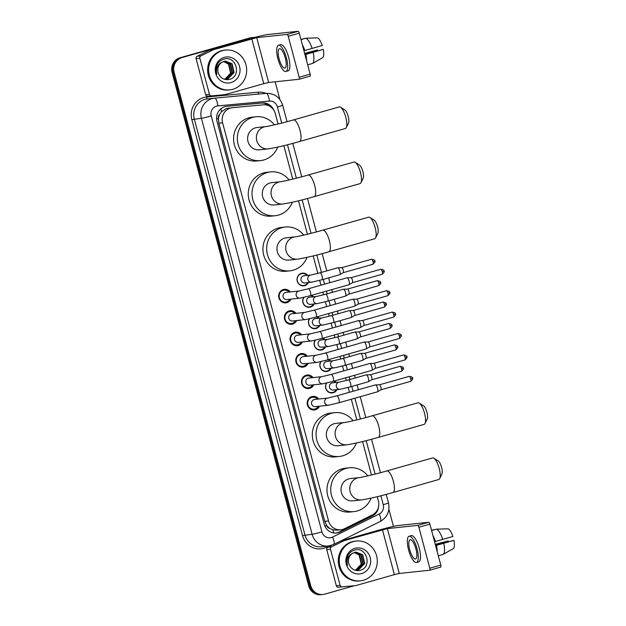 <?xml version="1.0" encoding="UTF-8"?>
<svg xmlns="http://www.w3.org/2000/svg" width="626" height="626" viewBox="0 0 626 626"><rect width="100%" height="100%" fill="white"/><g stroke="black" fill="none" stroke-linecap="round" stroke-linejoin="round"><path stroke-width="0.94" d="M334.495 380.984A6.409 6.088 -96.1 0 1 336.217 382.463M336.984 389.63A6.409 6.088 -96.1 0 1 326.436 389.92A6.409 6.088 -96.1 0 1 326.451 383.104M328.799 359.567A6.409 6.088 -96.1 0 1 330.52 361.045M331.279 368.213A6.409 6.088 -96.1 0 1 320.739 368.503A6.409 6.088 -96.1 0 1 320.747 361.687M323.102 338.15A6.409 6.088 -96.1 0 1 324.824 339.628M325.583 346.796A6.409 6.088 -96.1 0 1 315.042 347.086A6.409 6.088 -96.1 0 1 315.05 340.27M317.405 316.733A6.409 6.088 -96.1 0 1 319.127 318.211M319.886 325.379A6.409 6.088 -96.1 0 1 309.346 325.669A6.409 6.088 -96.1 0 1 309.354 318.853M311.701 295.315A6.409 6.088 -96.1 0 1 313.423 296.794M314.189 303.962A6.409 6.088 -96.1 0 1 303.641 304.252A6.409 6.088 -96.1 0 1 303.657 297.436M308.485 282.545A6.409 6.088 -96.1 0 1 297.131 280.651A6.409 6.088 -96.1 0 1 307.726 275.377M319.479 406.196A6.816 6.471 -96.1 0 1 307.28 404.427A6.816 6.471 -96.1 0 1 318.72 399.028M313.782 384.779A6.816 6.471 -96.1 0 1 301.583 383.01A6.816 6.471 -96.1 0 1 313.023 377.611M308.086 363.362A6.816 6.471 -96.1 0 1 295.887 361.593A6.816 6.471 -96.1 0 1 307.327 356.194M302.389 341.945A6.816 6.471 -96.1 0 1 290.182 340.176A6.816 6.471 -96.1 0 1 301.622 334.777M296.685 320.528A6.816 6.471 -96.1 0 1 284.486 318.759A6.816 6.471 -96.1 0 1 295.926 313.36M290.988 299.111A6.816 6.471 -96.1 0 1 278.789 297.342A6.816 6.471 -96.1 0 1 290.229 291.943M219.703 114.409A4.006 3.803 83.9 0 0 218.411 118.604L218.466 118.807A12.019 11.409 -96.1 0 1 219.703 114.409L221.479 111.733L226.455 108.486L232.316 107.711A12.019 11.409 83.9 0 0 230.501 108.063A12.019 11.409 83.9 0 0 222.598 122.774L328.54 520.949A12.019 11.409 83.9 0 0 340.802 529.776A12.019 11.409 83.9 0 0 344.48 528.712L372.337 514.932A12.019 11.409 83.9 0 0 378.378 500.933L377.243 496.684M278.077 123.979L275.338 113.674A12.019 11.409 83.9 0 0 263.217 104.824L232.457 107.695A12.019 11.409 83.9 0 0 232.316 107.711M329.863 528.43A12.019 11.409 -96.1 0 1 326.631 525.3L326.678 525.504A4.006 3.803 83.9 0 0 329.863 528.43L332.711 529.776L336.819 530.199L340.802 529.776M218.466 118.807L218.834 123.173L324.777 521.348L326.631 525.3M371.476 475.001L362.579 441.557M356.812 419.874L351.319 399.239M349.464 392.267L348.189 387.463M346.334 380.498L345.622 377.822M343.768 370.85L342.485 366.046M340.63 359.081L339.926 356.405M338.071 349.433L336.788 344.629M334.933 337.664L334.221 334.988M332.367 328.016L331.091 323.212M329.237 316.247L328.525 313.571M326.67 306.607L325.395 301.795M323.54 294.83L322.828 292.154M320.974 285.19L319.69 280.378M317.836 273.413L313.188 255.917M307.413 234.234L298.516 200.79M292.749 179.106L283.844 145.662M354.512 585.693L324.784 594.137A12.019 11.409 -96.1 0 1 322.969 594.489L321.967 594.59A12.019 11.409 -96.1 0 1 309.714 585.764L173.105 72.381A12.019 11.409 -96.1 0 1 181.016 57.662L250.619 37.896A12.019 11.409 -96.1 0 1 252.442 37.544A12.019 11.409 -96.1 0 0 250.619 37.896L181.016 57.662A12.019 11.409 -96.1 0 0 173.105 72.381L309.714 585.764A12.019 11.409 -96.1 0 0 321.967 594.59L320.966 594.7A12.019 11.409 -96.1 0 1 308.712 585.873L172.111 72.483A12.019 11.409 -96.1 0 1 180.014 57.764L249.617 38.006A12.019 11.409 -96.1 0 1 251.441 37.654L253.436 37.443A12.019 11.409 -96.1 0 1 254.829 37.38M273.836 110.223A12.019 11.409 83.9 0 0 262.263 102.993L226.886 106.287A12.019 11.409 83.9 0 0 226.745 106.303A12.019 11.409 83.9 0 0 224.93 106.655A12.019 11.409 83.9 0 0 217.026 121.374L324.205 524.189A12.019 11.409 83.9 0 0 336.467 533.016A12.019 11.409 83.9 0 0 340.145 531.951L372.18 516.106A12.019 11.409 83.9 0 0 378.605 506.395M322.969 594.489A12.019 11.409 -96.1 0 1 310.707 585.662L174.106 72.272A12.019 11.409 -96.1 0 1 182.017 57.553L251.621 37.795A12.019 11.409 -96.1 0 1 253.436 37.443M275.15 81.803L279.853 99.456M388.895 509.267L393.457 526.411M375.115 512.984A12.019 11.409 -96.1 0 1 371.179 516.215L339.143 532.053A12.019 11.409 -96.1 0 1 335.966 533.062M226.362 106.35L261.261 103.094A12.019 11.409 -96.1 0 1 270.62 106.827M232.786 89.307A20.024 19.015 -96.1 0 1 229.758 89.894A20.024 19.015 -96.1 0 1 208.967 73.594A20.024 19.015 -96.1 0 1 222.496 50.651A20.024 19.015 -96.1 0 1 225.524 50.064A20.024 19.015 -96.1 0 1 246.315 66.364A20.024 19.015 -96.1 0 1 232.786 89.307M229.758 89.894L228.756 89.995A20.024 19.015 -96.1 0 1 207.965 73.704A20.024 19.015 -96.1 0 1 221.494 50.753A20.024 19.015 -96.1 0 1 224.523 50.166L225.524 50.064M224.288 57.373A13.06 12.395 -96.1 0 1 239.586 66.583A13.06 12.395 -96.1 0 1 230.994 82.577A13.06 12.395 -96.1 0 1 215.696 73.367A13.06 12.395 -96.1 0 1 224.288 57.373M229.1 79.479C242.137 76.818 236.213 55.213 224.194 59.087C220.884 59.955 218.474 62.005 216.948 65.237C215.767 68.242 215.727 71.262 216.846 74.306C215.696 68.563 217.425 64.541 222.042 62.256A9.054 8.592 -96.1 0 0 218.889 74.455C221.221 78.532 224.624 80.206 229.1 79.479M226.252 79.228L227.457 78.978L233.733 72.546L231.675 63.782L225.133 61.145M223.944 79.111L227.856 78.939L234.132 72.506L232.066 63.742L225.329 61.121L222.042 62.256M225.454 79.252L232.144 72.718L230.086 63.954L224.343 61.285M225.65 79.252L232.543 72.671L230.478 63.907L224.538 61.246M223.568 61.52L228.498 64.118L230.556 72.882L229.241 75.746A9.054 8.592 -96.1 0 1 224.726 79.22M224.844 79.228L230.955 72.843L228.897 64.079L223.756 61.458M221.408 94.996A2.003 1.901 -96.1 0 1 221.385 94.996L207.738 96.271A2.003 1.901 -96.1 0 1 205.711 94.792L209.467 94.401L199.851 58.249L196.094 58.648A2.003 1.901 -96.1 0 1 197.104 56.317L209.444 50.213A2.003 1.901 -96.1 0 1 209.757 50.096L248.06 39.219A16.026 0.814 165.1 0 1 267.717 34.532L298.109 31.3A2.003 0.618 74.2 0 1 299.251 33.17L288.257 36.285A2.003 0.618 -105.8 0 0 287.123 34.422L256.73 37.646L213.505 49.697A2.003 1.901 83.9 0 0 213.192 49.814L200.852 55.917A2.003 1.901 83.9 0 0 199.851 58.249M205.711 94.792L196.094 58.648M209.467 94.401A2.003 1.901 83.9 0 0 211.486 95.872L221.385 94.996A2.003 1.901 -96.1 0 1 221.361 95.003L225.11 94.604A2.003 1.901 83.9 0 0 225.133 94.596A2.003 1.901 83.9 0 0 225.438 94.542L263.749 83.665L251.816 38.82M263.749 83.665L268.664 82.491L299.048 79.267A2.003 0.618 -105.8 0 0 299.087 79.259A2.003 0.618 -105.8 0 0 299.165 77.264L310.152 74.142L299.251 33.17M310.152 74.142A2.003 0.618 74.2 0 1 310.073 76.137A2.003 0.618 74.2 0 1 310.042 76.145L299.118 79.244M299.165 77.264L288.257 36.285M285.307 58.062A10.016 3.107 -105.8 0 0 279.446 48.758A10.016 3.107 -105.8 0 0 279.055 58.727A10.016 3.107 -105.8 0 0 284.916 68.023A10.016 3.107 -105.8 0 0 285.307 58.062M305.84 57.928A11.612 3.599 -105.8 0 0 305.324 54.532L323.259 49.376L304.909 54.446M285.902 71.489L288.101 70.871A13.615 4.218 -105.8 0 0 288.633 57.318A13.615 4.218 -105.8 0 0 280.659 44.665L278.46 45.291A13.615 4.218 -105.8 0 0 277.928 58.844A13.615 4.218 -105.8 0 0 285.902 71.489A13.615 4.218 -105.8 0 0 286.434 57.936A13.615 4.218 -105.8 0 0 278.46 45.291M306.576 60.706A13.216 4.092 -105.8 0 0 305.824 54.485M305.465 38.327L300.91 39.399M304.698 53.648L317.64 49.97L304.627 53.374M323.259 49.376A10.415 3.224 -105.8 0 1 322.805 57.576L312.538 63.445L307.671 64.83M312.538 63.445A13.216 4.092 -105.8 0 0 313.156 52.404M317.64 49.97A8.013 2.481 -105.8 0 0 317.93 50.753M312.124 48.538A13.216 4.092 -105.8 0 0 305.832 38.225L317.554 37.85A10.415 3.224 -105.8 0 1 322.226 45.51L303.931 50.769M304.291 50.667A11.612 3.599 -105.8 0 0 303.023 47.357M304.799 50.62A13.216 4.092 -105.8 0 0 302.288 44.579M300.965 39.61L305.832 38.225M363.416 580.271A20.024 19.015 -96.1 0 1 360.388 580.858A20.024 19.015 -96.1 0 1 339.597 564.558A20.024 19.015 -96.1 0 1 353.134 541.615A20.024 19.015 -96.1 0 1 356.163 541.028A20.024 19.015 -96.1 0 1 376.946 557.328A20.024 19.015 -96.1 0 1 363.416 580.271M360.388 580.858L359.387 580.967A20.024 19.015 -96.1 0 1 338.603 564.668A20.024 19.015 -96.1 0 1 352.133 541.717A20.024 19.015 -96.1 0 1 355.161 541.13L356.163 541.028M354.919 548.337A13.06 12.395 -96.1 0 1 370.216 557.555A13.06 12.395 -96.1 0 1 361.625 573.541A13.06 12.395 -96.1 0 1 346.334 564.331A13.06 12.395 -96.1 0 1 354.919 548.337M359.739 570.442C372.775 567.782 366.852 546.185 354.825 550.051C351.522 550.919 349.105 552.969 347.579 556.201C346.397 559.206 346.366 562.226 347.477 565.27C346.327 559.527 348.056 555.512 352.673 553.22A9.054 8.592 -96.1 0 0 349.527 565.419C351.851 569.496 355.255 571.17 359.739 570.442M356.883 570.192L358.095 569.942L364.371 563.51L362.305 554.746L355.771 552.109M354.582 570.075L358.495 569.903L364.762 563.47L362.704 554.706L355.967 552.085L352.673 553.22M356.084 570.216L362.783 563.682L360.717 554.918L354.981 552.257M356.288 570.216L363.174 563.643L361.116 554.871L355.177 552.21M354.199 552.484L359.128 555.082L361.194 563.846L359.872 566.71A9.054 8.592 -96.1 0 1 355.365 570.184M355.482 570.192L361.585 563.807L359.527 555.043L354.394 552.422M340.497 107.195L344.801 109.91A7.207 2.238 74.2 0 1 348.212 116.428A7.207 2.238 74.2 0 1 348.525 123.025L346.288 127.594A11.213 3.474 -105.8 0 0 345.802 117.336A11.213 3.474 -105.8 0 0 340.497 107.195A11.213 3.474 -105.8 0 0 339.237 106.921L293.445 119.918A11.213 3.474 74.2 0 1 300.003 130.333A11.213 3.474 74.2 0 1 299.564 141.499L345.364 128.494A11.213 3.474 -105.8 0 0 346.288 127.594M265.862 126.593A11.213 10.65 83.9 0 0 265.831 126.593L257.083 127.524A11.213 10.65 83.9 0 0 255.385 127.853A11.213 10.65 83.9 0 0 247.81 140.701A11.213 10.65 83.9 0 0 259.446 149.825L268.202 148.894C277.068 147.446 287.522 144.982 299.564 141.499M277.678 147.118A22.027 20.916 -96.1 0 1 263.922 159.935A22.027 20.916 -96.1 0 1 260.588 160.585A22.027 20.916 -96.1 0 1 237.724 142.65A22.027 20.916 -96.1 0 1 252.607 117.414A22.027 20.916 -96.1 0 1 255.94 116.765A22.027 20.916 -96.1 0 1 274.415 124.856M260.588 160.585L256.84 160.984A22.027 20.916 -96.1 0 1 233.968 143.049A22.027 20.916 -96.1 0 1 248.858 117.813A22.027 20.916 -96.1 0 1 252.184 117.164L255.94 116.765M355.161 162.322L359.473 165.037A7.207 2.238 74.2 0 1 362.884 171.555A7.207 2.238 74.2 0 1 363.19 178.152L360.952 182.722A11.213 3.474 -105.8 0 0 360.466 172.463A11.213 3.474 -105.8 0 0 355.161 162.322A11.213 3.474 -105.8 0 0 353.901 162.048L308.109 175.045A11.213 3.474 74.2 0 1 314.675 185.46A11.213 3.474 74.2 0 1 314.236 196.627L360.028 183.621A11.213 3.474 -105.8 0 0 360.952 182.722M280.526 181.72A11.213 10.65 83.9 0 0 280.503 181.72L271.747 182.651A11.213 10.65 83.9 0 0 270.049 182.98A11.213 10.65 83.9 0 0 262.474 195.828A11.213 10.65 83.9 0 0 274.118 204.952L282.874 204.021C291.739 202.574 302.194 200.109 314.236 196.627M292.35 202.245A22.027 20.916 -96.1 0 1 278.593 215.062A22.027 20.916 -96.1 0 1 275.26 215.712A22.027 20.916 -96.1 0 1 252.388 197.777A22.027 20.916 -96.1 0 1 267.279 172.541A22.027 20.916 -96.1 0 1 270.604 171.892A22.027 20.916 -96.1 0 1 289.079 179.983M275.26 215.712L271.504 216.111A22.027 20.916 -96.1 0 1 248.639 198.176A22.027 20.916 -96.1 0 1 263.523 172.94A22.027 20.916 -96.1 0 1 266.856 172.291L270.604 171.892M369.833 217.449L374.137 220.164A7.207 2.238 74.2 0 1 377.548 226.682A7.207 2.238 74.2 0 1 377.861 233.279L375.623 237.849A11.213 3.474 -105.8 0 0 375.138 227.59A11.213 3.474 -105.8 0 0 369.833 217.449A11.213 3.474 -105.8 0 0 368.573 217.175L322.781 230.172A11.213 3.474 74.2 0 1 329.346 240.587A11.213 3.474 74.2 0 1 328.9 251.754L374.7 238.749A11.213 3.474 -105.8 0 0 375.623 237.849M295.198 236.847A11.213 10.65 83.9 0 0 295.167 236.847L286.418 237.778A11.213 10.65 83.9 0 0 284.72 238.107A11.213 10.65 83.9 0 0 277.146 250.956A11.213 10.65 83.9 0 0 288.782 260.08L297.538 259.148C306.404 257.701 316.858 255.236 328.9 251.754M307.014 257.372A22.027 20.916 -96.1 0 1 293.258 270.189A22.027 20.916 -96.1 0 1 289.924 270.839A22.027 20.916 -96.1 0 1 267.059 252.904A22.027 20.916 -96.1 0 1 281.943 227.668A22.027 20.916 -96.1 0 1 285.276 227.019A22.027 20.916 -96.1 0 1 303.751 235.11M289.924 270.839L286.176 271.238A22.027 20.916 -96.1 0 1 263.303 253.303A22.027 20.916 -96.1 0 1 278.194 228.067A22.027 20.916 -96.1 0 1 281.52 227.418L285.276 227.019M419.224 403.089L423.536 405.805A7.207 2.238 74.2 0 1 426.948 412.323A7.207 2.238 74.2 0 1 427.253 418.919L425.015 423.489A11.213 3.474 -105.8 0 0 424.53 413.23A11.213 3.474 -105.8 0 0 419.224 403.089A11.213 3.474 -105.8 0 0 417.965 402.808L372.173 415.813A11.213 3.474 74.2 0 1 378.738 426.228A11.213 3.474 74.2 0 1 378.3 437.386L424.092 424.389A11.213 3.474 -105.8 0 0 425.015 423.489M372.173 415.813C361.085 419.037 346.115 422.464 344.566 422.487A11.213 10.65 83.9 0 0 344.566 422.487L335.81 423.411A11.213 10.65 83.9 0 0 334.112 423.739A11.213 10.65 83.9 0 0 326.537 436.596A11.213 10.65 83.9 0 0 338.181 445.72L346.937 444.789C355.803 443.341 366.257 440.876 378.3 437.386M356.413 443.012A22.027 20.916 -96.1 0 1 342.649 455.83A22.027 20.916 -96.1 0 1 339.323 456.471A22.027 20.916 -96.1 0 1 316.451 438.544A22.027 20.916 -96.1 0 1 331.334 413.309A22.027 20.916 -96.1 0 1 334.667 412.659A22.027 20.916 -96.1 0 1 353.142 420.75M339.323 456.471L335.567 456.87A22.027 20.916 -96.1 0 1 312.703 438.943A22.027 20.916 -96.1 0 1 327.586 413.7A22.027 20.916 -96.1 0 1 330.919 413.058L334.667 412.659M433.896 458.216L438.2 460.932A7.207 2.238 74.2 0 1 441.612 467.45A7.207 2.238 74.2 0 1 441.925 474.046L439.687 478.616A11.213 3.474 -105.8 0 0 439.202 468.358A11.213 3.474 -105.8 0 0 433.896 458.216A11.213 3.474 -105.8 0 0 432.636 457.935L386.845 470.94A11.213 3.474 74.2 0 1 393.402 481.355A11.213 3.474 74.2 0 1 392.964 492.513L438.763 479.516A11.213 3.474 -105.8 0 0 439.687 478.616M386.845 470.94C375.749 474.164 360.787 477.591 359.23 477.615A11.213 10.65 83.9 0 0 359.23 477.615L350.482 478.538A11.213 10.65 83.9 0 0 348.784 478.867A11.213 10.65 83.9 0 0 341.209 491.723A11.213 10.65 83.9 0 0 352.845 500.847L361.601 499.916C370.467 498.468 380.921 496.003 392.964 492.513M371.077 498.139A22.027 20.916 -96.1 0 1 357.321 510.957A22.027 20.916 -96.1 0 1 353.987 511.598A22.027 20.916 -96.1 0 1 331.123 493.671A22.027 20.916 -96.1 0 1 346.006 468.436A22.027 20.916 -96.1 0 1 349.339 467.786A22.027 20.916 -96.1 0 1 367.814 475.877M353.987 511.598L350.239 511.998A22.027 20.916 -96.1 0 1 327.367 494.07A22.027 20.916 -96.1 0 1 342.258 468.827A22.027 20.916 -96.1 0 1 345.583 468.185L349.339 467.786M289.055 292.068A6.01 5.704 83.9 0 0 279.29 297.217A6.01 5.704 83.9 0 0 289.815 299.236M285.472 292.498A3.607 3.42 83.9 0 0 286.778 299.564L299.885 298.172A3.607 3.42 83.9 0 1 298.579 291.106A3.607 3.42 83.9 0 1 299.118 290.996L286.012 292.389A3.607 3.42 83.9 0 0 285.472 292.498M299.885 298.172L310.316 295.707A3.607 1.119 74.2 0 0 310.512 292.334A3.607 1.119 74.2 0 0 310.457 292.115A3.607 1.119 74.2 0 0 308.344 288.774L346.96 277.811A3.607 1.119 74.2 0 1 347.023 277.795A3.607 1.119 74.2 0 1 349.073 281.16A3.607 1.119 74.2 0 1 349.018 284.705A3.607 1.119 74.2 0 1 348.932 284.744A3.607 1.119 74.2 0 1 348.87 284.752M347.023 277.795A3.607 1.119 74.2 0 1 347.054 277.795L350.967 277.725A2.606 0.806 74.2 0 1 350.967 277.725A2.606 0.806 74.2 0 1 352.422 280.151A2.606 0.806 74.2 0 1 352.383 282.717A2.606 0.806 74.2 0 1 352.321 282.741M294.752 313.485A6.01 5.704 83.9 0 0 284.994 318.634A6.01 5.704 83.9 0 0 295.511 320.653M291.168 313.916A3.607 3.42 83.9 0 0 292.475 320.981L305.582 319.589A3.607 3.42 83.9 0 1 304.275 312.523A3.607 3.42 83.9 0 1 304.823 312.413L291.716 313.806A3.607 3.42 83.9 0 0 291.168 313.916M305.582 319.589L316.013 317.124A3.607 1.119 74.2 0 0 316.208 313.751A3.607 1.119 74.2 0 0 316.153 313.532A3.607 1.119 74.2 0 0 314.049 310.191L352.657 299.228A3.607 1.119 74.2 0 1 352.72 299.212A3.607 1.119 74.2 0 1 352.751 299.212A3.607 1.119 74.2 0 1 354.77 302.577A3.607 1.119 74.2 0 1 354.715 306.122A3.607 1.119 74.2 0 1 354.629 306.161A3.607 1.119 74.2 0 1 354.566 306.169M387.94 293.101A2.606 0.806 74.2 0 0 386.422 290.683L356.632 299.142A2.606 0.806 74.2 0 1 356.663 299.142A2.606 0.806 74.2 0 1 358.119 301.568A2.606 0.806 74.2 0 1 358.08 304.134A2.606 0.806 74.2 0 1 358.017 304.158L387.838 295.691C389.849 293.829 390.452 292.772 389.646 292.514L387.94 293.101A2.606 0.806 74.2 0 1 387.838 295.691M300.449 334.902A6.01 5.704 83.9 0 0 290.691 340.051A6.01 5.704 83.9 0 0 301.208 342.07M296.865 335.333A3.607 3.42 83.9 0 0 298.172 342.399L311.279 341.006A3.607 3.42 83.9 0 1 309.972 333.94A3.607 3.42 83.9 0 1 310.519 333.83L297.413 335.223A3.607 3.42 83.9 0 0 296.865 335.333M311.279 341.006L321.717 338.541A3.607 1.119 74.2 0 0 321.913 335.168A3.607 1.119 74.2 0 0 321.858 334.949A3.607 1.119 74.2 0 0 319.745 331.608L358.362 320.645A3.607 1.119 74.2 0 1 358.416 320.629A3.607 1.119 74.2 0 1 358.448 320.629A3.607 1.119 74.2 0 1 360.466 323.994A3.607 1.119 74.2 0 1 360.412 327.539A3.607 1.119 74.2 0 1 360.326 327.578A3.607 1.119 74.2 0 1 360.271 327.586M392.119 312.1C394.818 312.624 395.898 313.235 395.342 313.931L393.644 314.518A2.606 0.806 74.2 0 0 392.119 312.1L362.329 320.559A2.606 0.806 74.2 0 1 362.36 320.559A2.606 0.806 74.2 0 1 363.823 322.985A2.606 0.806 74.2 0 1 363.776 325.551A2.606 0.806 74.2 0 1 363.714 325.575M306.145 356.319A6.01 5.704 83.9 0 0 296.388 361.468A6.01 5.704 83.9 0 0 306.912 363.487M302.569 356.75A3.607 3.42 83.9 0 0 303.876 363.816L316.983 362.423A3.607 3.42 83.9 0 1 315.676 355.357A3.607 3.42 83.9 0 1 316.216 355.247L303.109 356.64A3.607 3.42 83.9 0 0 302.569 356.75M316.983 362.423L327.414 359.958A3.607 1.119 74.2 0 0 327.609 356.585A3.607 1.119 74.2 0 0 327.555 356.366A3.607 1.119 74.2 0 0 325.442 353.025L364.058 342.062A3.607 1.119 74.2 0 1 364.113 342.046A3.607 1.119 74.2 0 1 364.144 342.046A3.607 1.119 74.2 0 1 366.171 345.411A3.607 1.119 74.2 0 1 366.108 348.956A3.607 1.119 74.2 0 1 366.03 348.995A3.607 1.119 74.2 0 1 365.967 349.003M364.144 342.046L368.057 341.976A2.606 0.806 74.2 0 1 368.057 341.976A2.606 0.806 74.2 0 1 369.52 344.402A2.606 0.806 74.2 0 1 369.481 346.968A2.606 0.806 74.2 0 1 369.418 346.992M311.85 377.736A6.01 5.704 83.9 0 0 302.084 382.885A6.01 5.704 83.9 0 0 312.609 384.904M308.266 378.167A3.607 3.42 83.9 0 0 309.573 385.233L322.68 383.84A3.607 3.42 83.9 0 1 321.373 376.774A3.607 3.42 83.9 0 1 321.913 376.664L308.806 378.057A3.607 3.42 83.9 0 0 308.266 378.167M322.68 383.84L333.11 381.375A3.607 1.119 74.2 0 0 333.306 378.002A3.607 1.119 74.2 0 0 333.251 377.783A3.607 1.119 74.2 0 0 331.138 374.442L369.755 363.479A3.607 1.119 74.2 0 1 369.817 363.463A3.607 1.119 74.2 0 1 369.849 363.463A3.607 1.119 74.2 0 1 371.867 366.82A3.607 1.119 74.2 0 1 371.813 370.373A3.607 1.119 74.2 0 1 371.727 370.412A3.607 1.119 74.2 0 1 371.664 370.42M405.038 357.352A2.606 0.806 74.2 0 0 403.512 354.934L373.722 363.393A2.606 0.806 74.2 0 1 373.761 363.393A2.606 0.806 74.2 0 1 375.217 365.819A2.606 0.806 74.2 0 1 375.177 368.385A2.606 0.806 74.2 0 1 375.115 368.409L404.936 359.942C406.947 358.08 407.549 357.023 406.743 356.765L405.038 357.352A2.606 0.806 74.2 0 1 404.936 359.942M317.546 399.153A6.01 5.704 83.9 0 0 307.789 404.302A6.01 5.704 83.9 0 0 318.305 406.321M313.962 399.584A3.607 3.42 83.9 0 0 315.269 406.642L328.376 405.257A3.607 3.42 83.9 0 1 327.069 398.191A3.607 3.42 83.9 0 1 327.617 398.081L314.51 399.474A3.607 3.42 83.9 0 0 313.962 399.584M328.376 405.257L338.807 402.792A3.607 1.119 74.2 0 0 339.002 399.419A3.607 1.119 74.2 0 0 338.948 399.2A3.607 1.119 74.2 0 0 336.843 395.851L375.451 384.896A3.607 1.119 74.2 0 1 375.514 384.88A3.607 1.119 74.2 0 1 375.545 384.88A3.607 1.119 74.2 0 1 377.564 388.237A3.607 1.119 74.2 0 1 377.509 391.79A3.607 1.119 74.2 0 1 377.423 391.829A3.607 1.119 74.2 0 1 377.368 391.837M409.216 376.351C411.916 376.875 412.988 377.486 412.44 378.182L410.734 378.769A2.606 0.806 74.2 0 0 409.216 376.351L379.426 384.81A2.606 0.806 74.2 0 1 379.458 384.81A2.606 0.806 74.2 0 1 380.913 387.236A2.606 0.806 74.2 0 1 380.874 389.802A2.606 0.806 74.2 0 1 380.811 389.826M307.014 275.456A6.01 5.704 83.9 0 0 297.256 280.605A6.01 5.704 83.9 0 0 307.773 282.623M310.731 275.057L303.978 275.776A3.607 3.42 83.9 0 0 300.996 280.01A3.607 3.42 83.9 0 0 304.737 282.944L311.49 282.224A3.607 3.42 83.9 0 1 310.183 275.166A3.607 3.42 83.9 0 1 310.731 275.057L319.956 272.826A3.607 1.119 74.2 0 1 322.061 276.176A3.607 1.119 74.2 0 1 322.116 276.395A3.607 1.119 74.2 0 1 321.92 279.767L339.73 274.712A3.607 1.119 74.2 0 1 339.668 274.72M319.956 272.826L337.758 267.772A3.607 1.119 74.2 0 1 337.821 267.764A3.607 1.119 74.2 0 1 337.852 267.764A3.607 1.119 74.2 0 1 339.871 271.121A3.607 1.119 74.2 0 1 339.808 274.673A3.607 1.119 74.2 0 1 339.73 274.712M337.852 267.764L341.765 267.685A2.606 0.806 74.2 0 1 341.765 267.685A2.606 0.806 74.2 0 1 343.22 270.119A2.606 0.806 74.2 0 1 343.181 272.678A2.606 0.806 74.2 0 1 343.118 272.709M303.923 297.373A6.01 5.704 83.9 0 0 310.097 306.732A6.01 5.704 83.9 0 0 313.469 304.04M316.427 296.474L309.674 297.193A3.607 3.42 83.9 0 0 306.693 301.427A3.607 3.42 83.9 0 0 310.433 304.361L317.186 303.641A3.607 3.42 83.9 0 1 315.88 296.583A3.607 3.42 83.9 0 1 316.427 296.474L325.653 294.243A3.607 1.119 74.2 0 1 327.766 297.593A3.607 1.119 74.2 0 1 327.821 297.812A3.607 1.119 74.2 0 1 327.625 301.184L345.427 296.129A3.607 1.119 74.2 0 1 345.364 296.137M325.653 294.243L343.455 289.189A3.607 1.119 74.2 0 1 343.517 289.181A3.607 1.119 74.2 0 1 343.549 289.181A3.607 1.119 74.2 0 1 345.568 292.538A3.607 1.119 74.2 0 1 345.513 296.09A3.607 1.119 74.2 0 1 345.427 296.129M377.22 280.651C379.919 281.176 380.991 281.786 380.444 282.483L378.738 283.069A2.606 0.806 74.2 0 0 377.22 280.651L347.422 289.102A2.606 0.806 74.2 0 1 347.461 289.102A2.606 0.806 74.2 0 1 348.917 291.536A2.606 0.806 74.2 0 1 348.878 294.095A2.606 0.806 74.2 0 1 348.815 294.126M312.71 296.873A6.01 5.704 83.9 0 0 310.965 295.519M309.62 318.79A6.01 5.704 83.9 0 0 315.794 328.149A6.01 5.704 83.9 0 0 319.174 325.457M322.124 317.891L315.371 318.611A3.607 3.42 83.9 0 0 312.39 322.844A3.607 3.42 83.9 0 0 316.13 325.778L322.891 325.058A3.607 3.42 83.9 0 1 321.584 318A3.607 3.42 83.9 0 1 322.124 317.891L331.35 315.66A3.607 1.119 74.2 0 1 333.462 319.01A3.607 1.119 74.2 0 1 333.517 319.229A3.607 1.119 74.2 0 1 333.322 322.601L351.123 317.546A3.607 1.119 74.2 0 1 351.069 317.554M331.35 315.66L349.159 310.606A3.607 1.119 74.2 0 1 349.214 310.598A3.607 1.119 74.2 0 1 351.264 313.955A3.607 1.119 74.2 0 1 351.209 317.507A3.607 1.119 74.2 0 1 351.123 317.546M382.916 302.068C385.616 302.593 386.688 303.203 386.14 303.9L384.442 304.486A2.606 0.806 74.2 0 0 382.916 302.068L353.127 310.519A2.606 0.806 74.2 0 1 353.158 310.519A2.606 0.806 74.2 0 1 354.613 312.953A2.606 0.806 74.2 0 1 354.574 315.512A2.606 0.806 74.2 0 1 354.512 315.543M318.407 318.29A6.01 5.704 83.9 0 0 316.662 316.936M349.214 310.598A3.607 1.119 74.2 0 1 349.245 310.598L353.158 310.519M315.324 340.208A6.01 5.704 83.9 0 0 321.49 349.566A6.01 5.704 83.9 0 0 324.871 346.874M327.828 339.308L321.068 340.028A3.607 3.42 83.9 0 0 318.094 344.261A3.607 3.42 83.9 0 0 321.834 347.195L328.587 346.475A3.607 3.42 83.9 0 1 327.281 339.417A3.607 3.42 83.9 0 1 327.828 339.308L337.046 337.078A3.607 1.119 74.2 0 1 339.159 340.427A3.607 1.119 74.2 0 1 339.214 340.646A3.607 1.119 74.2 0 1 339.018 344.018L356.82 338.963A3.607 1.119 74.2 0 1 356.765 338.971M337.046 337.078L354.856 332.023A3.607 1.119 74.2 0 1 354.911 332.015A3.607 1.119 74.2 0 1 354.942 332.015A3.607 1.119 74.2 0 1 356.961 335.372A3.607 1.119 74.2 0 1 356.906 338.924A3.607 1.119 74.2 0 1 356.82 338.963M388.613 323.485C391.313 324.01 392.392 324.62 391.837 325.317L390.139 325.903A2.606 0.806 74.2 0 0 388.613 323.485L358.823 331.936A2.606 0.806 74.2 0 1 358.855 331.936A2.606 0.806 74.2 0 1 360.318 334.37A2.606 0.806 74.2 0 1 360.271 336.929A2.606 0.806 74.2 0 1 360.216 336.96M324.111 339.707A6.01 5.704 83.9 0 0 322.359 338.353M321.021 361.625A6.01 5.704 83.9 0 0 327.195 370.983A6.01 5.704 83.9 0 0 330.567 368.291M333.525 360.725L326.772 361.445A3.607 3.42 83.9 0 0 323.791 365.678A3.607 3.42 83.9 0 0 327.531 368.612L334.284 367.892A3.607 3.42 83.9 0 1 332.977 360.834A3.607 3.42 83.9 0 1 333.525 360.725L342.751 358.495A3.607 1.119 74.2 0 1 344.856 361.844A3.607 1.119 74.2 0 1 344.91 362.063A3.607 1.119 74.2 0 1 344.715 365.435L362.524 360.38A3.607 1.119 74.2 0 1 362.462 360.388M342.751 358.495L360.553 353.44A3.607 1.119 74.2 0 1 360.615 353.432A3.607 1.119 74.2 0 1 360.646 353.432A3.607 1.119 74.2 0 1 362.665 356.789A3.607 1.119 74.2 0 1 362.603 360.341A3.607 1.119 74.2 0 1 362.524 360.38M394.31 344.903C397.009 345.427 398.089 346.037 397.541 346.734L395.835 347.32A2.606 0.806 74.2 0 0 394.31 344.903L364.52 353.354A2.606 0.806 74.2 0 1 364.559 353.354A2.606 0.806 74.2 0 1 366.014 355.787A2.606 0.806 74.2 0 1 365.975 358.346A2.606 0.806 74.2 0 1 365.913 358.377M329.808 361.124A6.01 5.704 83.9 0 0 328.063 359.77M326.717 383.042A6.01 5.704 83.9 0 0 332.891 392.4A6.01 5.704 83.9 0 0 336.264 389.708M339.222 382.142L332.469 382.862A3.607 3.42 83.9 0 0 329.487 387.095A3.607 3.42 83.9 0 0 333.228 390.029L339.981 389.309A3.607 3.42 83.9 0 1 338.674 382.251A3.607 3.42 83.9 0 1 339.222 382.142L348.447 379.912A3.607 1.119 74.2 0 1 350.56 383.261A3.607 1.119 74.2 0 1 350.615 383.48A3.607 1.119 74.2 0 1 350.419 386.852L368.221 381.797A3.607 1.119 74.2 0 1 368.158 381.805M348.447 379.912L366.249 374.857A3.607 1.119 74.2 0 1 366.312 374.849A3.607 1.119 74.2 0 1 368.362 378.206A3.607 1.119 74.2 0 1 368.307 381.758A3.607 1.119 74.2 0 1 368.221 381.797M400.014 366.32C402.714 366.844 403.786 367.454 403.238 368.151L401.532 368.737A2.606 0.806 74.2 0 0 400.014 366.32L370.224 374.771A2.606 0.806 74.2 0 1 370.256 374.771A2.606 0.806 74.2 0 1 371.711 377.204A2.606 0.806 74.2 0 1 371.672 379.763A2.606 0.806 74.2 0 1 371.609 379.794M335.505 382.541A6.01 5.704 83.9 0 0 333.76 381.187M366.312 374.849A3.607 1.119 74.2 0 1 366.343 374.849L370.256 374.771M352.039 585.959A2.003 1.901 -96.1 0 1 352.015 585.959L338.369 587.235A2.003 1.901 -96.1 0 1 336.35 585.764L340.106 585.365L330.481 549.213L326.733 549.612A2.003 1.901 -96.1 0 1 327.742 547.28L331.757 545.293M336.35 585.764L326.733 549.612M340.92 540.911L378.699 530.183A16.026 0.814 165.1 0 1 398.355 525.496L428.747 522.264A2.003 0.618 74.2 0 1 429.882 524.134L418.896 527.248A2.003 0.618 -105.8 0 0 417.753 525.386L387.361 528.61L344.144 540.661A2.003 1.901 83.9 0 0 343.83 540.778L331.49 546.881A2.003 1.901 83.9 0 0 330.481 549.213M355.771 585.56L352.015 585.959A2.003 1.901 -96.1 0 1 351.992 585.967L355.748 585.568A2.003 1.901 83.9 0 0 355.771 585.56A2.003 1.901 83.9 0 0 356.077 585.506L394.38 574.629L382.447 529.784M394.38 574.629L399.294 573.455L429.686 570.231A2.003 0.618 -105.8 0 0 429.718 570.223A2.003 0.618 -105.8 0 0 429.796 568.228L440.79 565.106L429.882 524.134M440.79 565.106A2.003 0.618 74.2 0 1 440.712 567.101A2.003 0.618 74.2 0 1 440.681 567.109L429.749 570.208M429.796 568.228L418.896 527.248M340.106 585.365A2.003 1.901 83.9 0 0 342.125 586.836L355.748 585.568M415.946 549.025A10.016 3.107 -105.8 0 0 410.085 539.722A10.016 3.107 -105.8 0 0 409.694 549.691A10.016 3.107 -105.8 0 0 415.554 558.987A10.016 3.107 -105.8 0 0 415.946 549.025M436.471 548.892A11.612 3.599 -105.8 0 0 435.954 545.496L453.889 540.34L435.547 545.41M416.54 562.453L418.739 561.835A13.615 4.218 -105.8 0 0 419.271 548.282A13.615 4.218 -105.8 0 0 411.298 535.629L409.099 536.255A13.615 4.218 -105.8 0 0 408.567 549.808A13.615 4.218 -105.8 0 0 416.54 562.453A13.615 4.218 -105.8 0 0 417.072 548.9A13.615 4.218 -105.8 0 0 409.099 536.255M437.214 551.67A13.216 4.092 -105.8 0 0 436.463 545.449M436.103 529.291L431.541 530.363M435.336 544.612L448.279 540.934L435.266 544.338M453.889 540.34A10.415 3.224 -105.8 0 1 453.435 548.54L443.177 554.409L438.31 555.794M443.177 554.409A13.216 4.092 -105.8 0 0 443.787 543.368M448.279 540.934A8.013 2.481 -105.8 0 0 448.568 541.717M442.762 539.502A13.216 4.092 -105.8 0 0 436.463 529.189L448.185 528.813A10.415 3.224 -105.8 0 1 452.864 536.474L434.569 541.733M434.929 541.631A11.612 3.599 -105.8 0 0 433.662 538.321M435.438 541.584A13.216 4.092 -105.8 0 0 432.926 535.543M431.596 530.574L436.463 529.189M333.807 532.969A12.019 3.56 -116.3 0 0 332.711 529.776M218.411 118.604A12.019 0.61 165.1 0 1 216.635 119.096M265.58 104.863A12.019 3.772 -95.3 0 0 265.228 103.454M221.479 111.733A12.019 3.772 -95.3 0 0 220.923 108.76M326.678 525.504A12.019 0.61 165.1 0 1 324.847 526.02M218.834 123.173L222.598 122.774M324.777 521.348L328.54 520.949M308.712 585.873L310.707 585.662M172.111 72.483L174.106 72.272M180.014 57.764L182.017 57.553M249.617 38.006L251.621 37.795M281.708 123.072L277.428 106.976A8.013 7.606 83.9 0 0 269.344 101.083L217.817 105.888A8.013 7.606 83.9 0 0 216.518 106.13A8.013 7.606 83.9 0 0 211.244 115.943L321.928 531.904A8.013 7.606 83.9 0 0 331.31 537.562A8.013 7.606 83.9 0 0 332.555 537.077L379.215 514.009A8.013 7.606 83.9 0 0 383.245 504.673L380.874 495.769M321.928 531.904A8.013 0.407 -14.9 0 1 312.1 534.252L201.415 118.283A16.026 15.212 -96.1 0 1 211.956 98.665A16.026 15.212 -96.1 0 1 214.382 98.196A16.026 15.212 -96.1 0 1 214.569 98.172A8.013 2.512 -95.3 0 0 214.569 98.172L207.253 98.947A16.026 15.212 83.9 0 0 204.827 99.417A16.026 15.212 83.9 0 0 194.287 119.042L304.972 535.011A16.026 15.212 83.9 0 0 321.318 546.78L328.447 546.028A16.026 15.212 -96.1 0 1 312.1 534.252L302.514 535.598L191.83 119.629L201.415 118.283A8.013 0.407 -14.9 0 0 211.244 115.943M330.864 545.559A16.026 15.212 -96.1 0 1 328.447 546.028L333.603 544.526A8.013 2.371 -116.3 0 0 332.555 537.077M191.83 119.629A18.021 17.113 -96.1 0 1 203.693 97.554A18.021 17.113 -96.1 0 1 206.619 97.007L258.147 92.202A18.021 17.113 -96.1 0 1 265.94 93.384M329.01 545.95L326.42 547.234A18.021 17.113 -96.1 0 1 302.514 535.598M214.585 98.172L266.089 93.376A8.013 2.512 -95.3 0 1 266.097 93.368L214.577 98.172A8.013 2.512 -95.3 0 1 217.817 105.888M375.107 474.093L366.202 440.641M360.435 418.966L354.919 398.214M353.064 391.25L351.789 386.461M349.934 379.489L349.222 376.797M347.367 369.833L346.092 365.044M344.237 358.072L343.517 355.38M341.663 348.416L340.387 343.627M338.541 336.655L337.821 333.971M335.966 326.999L334.691 322.21M332.836 315.238L332.124 312.554M330.27 305.582L328.994 300.793M327.14 293.821L326.428 291.137M324.573 284.165L323.298 279.376M321.443 272.404L316.811 255.009M311.044 233.326L302.147 199.882M296.372 178.199L287.475 144.755M326.42 547.234A2.003 0.595 63.7 0 1 326.083 546.279M258.757 94.056A2.003 0.626 84.7 0 1 258.147 92.202M207.417 98.931A2.003 0.626 84.7 0 1 206.619 97.007M333.603 544.526L380.264 521.458A8.013 2.371 -116.3 0 0 379.215 514.009M383.245 504.673A8.013 0.407 -14.9 0 0 388.48 502.881L386.219 494.376M277.428 106.976A8.013 0.407 -14.9 0 0 282.662 105.184C279.947 97.179 274.423 93.243 266.097 93.368A8.013 2.512 -95.3 0 1 269.344 101.083M261.261 103.094L262.263 102.993M371.179 516.215L372.18 516.106M339.143 532.053L340.145 531.951M268.664 82.491L256.73 37.646M209.757 50.096L213.505 49.697M287.123 34.422L298.109 31.3M211.486 95.872L207.738 96.271M213.192 49.814L209.444 50.213M197.104 56.317L200.852 55.917M293.445 119.918C282.349 123.142 267.388 126.569 265.831 126.593A11.213 10.65 83.9 0 0 264.141 126.921A11.213 10.65 83.9 0 0 256.762 140.654A11.213 10.65 83.9 0 0 268.202 148.894M308.109 175.045C297.021 178.269 282.052 181.696 280.503 181.72A11.213 10.65 83.9 0 0 278.805 182.049A11.213 10.65 83.9 0 0 271.426 195.781A11.213 10.65 83.9 0 0 282.874 204.021M322.781 230.172C311.685 233.396 296.724 236.824 295.167 236.847A11.213 10.65 83.9 0 0 293.477 237.176A11.213 10.65 83.9 0 0 286.098 250.909A11.213 10.65 83.9 0 0 297.538 259.148M344.566 422.487A11.213 10.65 83.9 0 0 342.868 422.816A11.213 10.65 83.9 0 0 335.489 436.549A11.213 10.65 83.9 0 0 346.937 444.789M359.23 477.615A11.213 10.65 83.9 0 0 357.54 477.943A11.213 10.65 83.9 0 0 350.161 491.676A11.213 10.65 83.9 0 0 361.601 499.916M382.142 274.274C384.153 272.412 384.755 271.355 383.949 271.097C384.497 270.401 383.425 269.79 380.718 269.266A2.606 0.806 74.2 0 1 382.243 271.684A2.606 0.806 74.2 0 1 382.142 274.274L352.352 282.733M383.949 271.097L382.243 271.684M393.644 314.518A2.606 0.806 74.2 0 1 393.543 317.108L363.753 325.567M399.239 338.525C401.25 336.663 401.853 335.606 401.047 335.348C401.595 334.652 400.515 334.041 397.815 333.517A2.606 0.806 74.2 0 1 399.341 335.935A2.606 0.806 74.2 0 1 399.239 338.525L369.45 346.984M401.047 335.348L399.341 335.935M410.734 378.769A2.606 0.806 74.2 0 1 410.633 381.359L380.843 389.818M372.94 264.242C374.951 262.38 375.553 261.316 374.747 261.065C375.295 260.369 374.215 259.759 371.515 259.234A2.606 0.806 74.2 0 1 373.041 261.652A2.606 0.806 74.2 0 1 372.94 264.242L343.15 272.701M374.747 261.065L373.041 261.652M378.738 283.069A2.606 0.806 74.2 0 1 378.636 285.659L348.846 294.118M384.442 304.486A2.606 0.806 74.2 0 1 384.341 307.076L354.543 315.535M390.139 325.903A2.606 0.806 74.2 0 1 390.037 328.493L360.247 336.952L356.906 338.924M395.835 347.32A2.606 0.806 74.2 0 1 395.734 349.911L365.944 358.369M401.532 368.737A2.606 0.806 74.2 0 1 401.43 371.328L371.641 379.786M399.294 573.455L387.361 528.61M340.677 541.028L344.144 540.661M417.753 525.386L428.747 522.264M342.125 586.836L338.369 587.235M343.83 540.778L340.45 541.138M327.742 547.28L331.49 546.881M380.264 521.458C387.361 517.272 390.1 511.074 388.48 502.881M380.451 472.7L371.554 439.249M365.787 417.573L360.232 396.712M358.377 389.74L357.102 384.951M355.247 377.979L354.535 375.295M352.681 368.323L351.405 363.534M349.551 356.562L348.839 353.878M346.984 346.906L345.709 342.117M343.854 335.145L343.134 332.461M341.28 325.489L340.012 320.7M338.157 313.728L337.437 311.044M335.583 304.072L334.307 299.283M332.453 292.319L331.741 289.627M329.886 282.655L328.611 277.866M326.756 270.901L322.155 253.608M316.388 231.933L307.491 198.481M301.724 176.806L292.819 143.354M287.052 121.679L282.662 105.184M299.087 79.259L310.073 76.137M285.526 302.108L282.741 302.405M310.316 295.707L348.932 284.744M284.259 290.159L281.465 290.456M308.344 288.774L299.118 290.996M352.383 282.717L349.018 284.705M380.718 269.266L350.928 277.725M386.422 290.683C389.122 291.207 390.194 291.818 389.646 292.514M291.231 323.525L288.437 323.822M316.013 317.124L354.629 306.161M289.955 311.576L287.17 311.873M314.049 310.191L304.823 312.413M356.663 299.142L352.751 299.212M358.08 304.134L354.715 306.122M296.927 344.942L294.134 345.239M321.717 338.541L360.326 327.578M295.66 332.993L292.866 333.29M319.745 331.608L310.519 333.83M362.36 320.559L358.448 320.629M363.776 325.551L360.412 327.539M393.543 317.108C395.554 315.246 396.148 314.189 395.342 313.931M302.624 366.359L299.831 366.656M327.414 359.958L366.03 348.995M301.356 354.41L298.563 354.707M325.442 353.025L316.216 355.247M369.481 346.968L366.108 348.956M397.815 333.517L368.025 341.976M403.512 354.934C406.219 355.458 407.291 356.069 406.743 356.765M308.321 387.776L305.535 388.073M333.11 381.375L371.727 370.412M307.053 375.827L304.259 376.124M331.138 374.442L321.913 376.664M373.761 363.393L369.849 363.463M375.177 368.385L371.813 370.373M314.025 409.193L311.232 409.49M338.807 402.792L377.423 391.829M312.75 397.244L309.964 397.541M336.843 395.851L327.617 398.081M379.458 384.81L375.545 384.88M380.874 389.802L377.509 391.79M410.633 381.359C412.644 379.497 413.246 378.44 412.44 378.182M303.493 285.495L301.638 285.691M302.217 273.546L300.363 273.742M321.92 279.767L311.49 282.224M343.181 272.678L339.808 274.673M371.515 259.234L341.726 267.685M309.189 306.912L307.335 307.108M327.625 301.184L317.186 303.641M347.461 289.102L343.549 289.181M348.878 294.095L345.513 296.09M378.636 285.659C380.647 283.797 381.25 282.733 380.444 282.483M314.886 328.329L313.031 328.525M333.322 322.601L322.891 325.058M354.574 315.512L351.209 317.507M384.341 307.076C386.344 305.214 386.946 304.15 386.14 303.9M320.582 349.746L318.728 349.942M339.018 344.018L328.587 346.475M358.855 331.936L354.942 332.015M390.037 328.493C392.048 326.631 392.651 325.567 391.837 325.317M326.287 371.163L324.432 371.359M344.715 365.435L334.284 367.892M364.559 353.354L360.646 353.432M365.975 358.346L362.603 360.341M395.734 349.911C397.745 348.048 398.347 346.984 397.541 346.734M331.983 392.58L330.129 392.776M350.419 386.852L339.981 389.309M371.672 379.763L368.307 381.758M401.43 371.328C403.441 369.465 404.044 368.401 403.238 368.151M429.718 570.223L440.712 567.101"/></g></svg>
